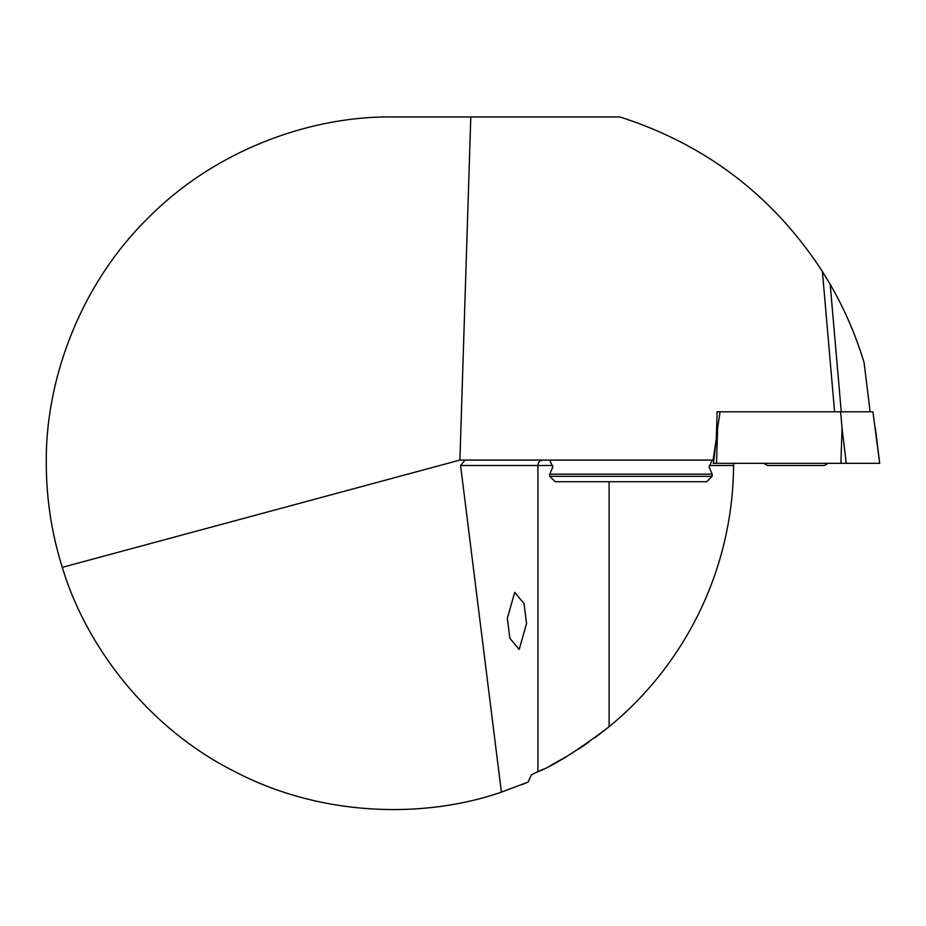 <?xml version="1.0" encoding="UTF-8"?>
<svg xmlns="http://www.w3.org/2000/svg" width="926" height="926" viewBox="0 0 926 926"><rect width="100%" height="100%" fill="white"/><g stroke="black" fill="none" stroke-linecap="round" stroke-linejoin="round"><path stroke-width="1.39" d="M526.558 623.603L524.047 603.555L514.717 592.397L507.332 618.244L509.856 638.292L519.185 649.45L526.558 623.603M594.561 738.034L609.111 726.713A340.942 340.942 0 0 0 733.577 465.489L733.589 463.324A340.942 340.942 0 0 1 733.577 465.489L709.27 465.489M521.546 784.785A346.347 346.347 0 0 0 528.098 782.076L531.512 774.692L543.192 769.217M550.542 765.489L567.997 755.709M578.634 749.053L588.647 742.282M716.273 570.566L717.418 567.048M609.111 481.717L609.111 726.713C578.322 750.106 554.593 765.119 537.925 771.752L537.925 465.489L460.581 465.489L465.141 460.072L459.898 460.072L62.297 567.349C51.671 533.48 46.335 498.813 46.3 463.324C45.189 382.102 78.849 286.111 147.743 218.409C215.445 149.526 311.437 115.854 392.647 116.965L619.934 116.965C705.739 144.491 773.222 195.999 822.404 271.492L830.194 284.34L841.259 411.804M531.512 774.692L537.925 771.752M528.098 782.076L501.394 792.147L460.581 465.489M465.141 460.072L713.089 460.072L716.284 438.855L717.141 411.804L720.069 411.804L717.627 428.055L716.504 463.324L713.298 463.324L717.627 428.055L713.448 463.324M834.592 411.804L822.404 271.492M470.802 116.965L459.898 460.072M501.394 792.147C424.12 818.92 321.287 816.859 234.81 771.613C147.547 727.905 85.759 645.7 62.297 567.349M713.089 460.072L713.691 460.072M870.127 411.804L864.097 362.656C855.832 335.235 844.535 309.134 830.194 284.34M828.214 463.324L824.464 465.489L767.446 465.489L763.695 463.324M840.912 463.324L842.035 428.055L840.623 411.804L872.929 411.804L879.7 463.324L716.504 463.324M840.623 411.804L720.069 411.804M712.14 460.072L709.131 467.109L712.14 474.147L549.789 474.147L552.787 467.109L549.789 460.072M706.723 481.717L555.206 481.717L549.789 476.311L712.14 476.311L706.723 481.717M543.006 460.072A5.417 5.081 -90 0 0 537.925 465.489L552.66 465.489M842.035 428.055L846.214 463.324M875.371 428.055L879.7 463.324M712.14 474.147L712.14 476.311M549.789 474.147L549.789 476.311"/></g></svg>

